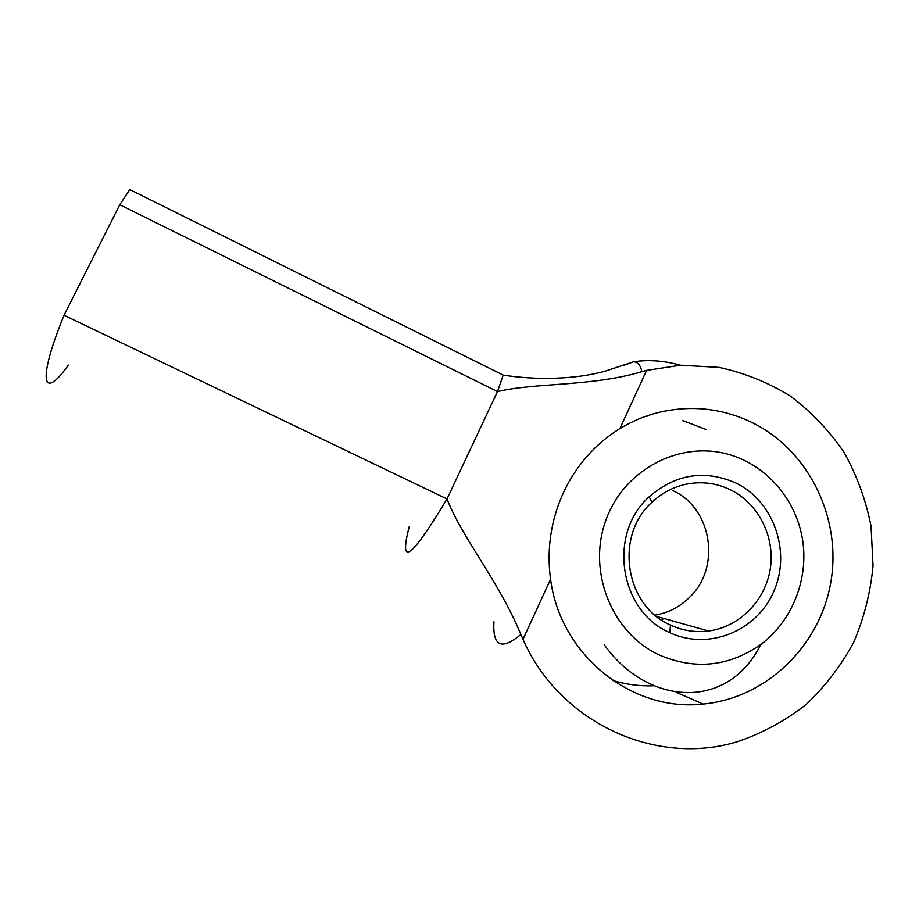 <?xml version="1.0" encoding="UTF-8"?>
<svg xmlns="http://www.w3.org/2000/svg" width="919" height="919" viewBox="0 0 919 919"><rect width="100%" height="100%" fill="white"/><g stroke="black" fill="none" stroke-linecap="round" stroke-linejoin="round"><path stroke-width="1.38" d="M753.419 423.199C809.547 451.551 841.988 518.994 830.765 582.589C819.794 646.195 766.101 698.233 703.115 704.069C631.79 712.317 560.199 654.914 550.584 579.28C542.21 518.902 570.09 459.132 619.865 428.622C632.146 421.189 645.149 415.767 658.889 412.378C691.812 404.739 723.322 408.346 753.419 423.199M706.562 429.678L682.679 420.557M647.056 416.284L645.735 416.318M612.847 680.519C626.333 684.552 640.049 686.298 654.018 685.769M550.584 579.28L522.98 639.302L520.889 634.501C498.707 580.854 462.165 538.074 447.013 498.96L497.478 391.586C535.237 382.522 591.641 386.715 641.83 371.678C640.577 365.268 637.82 361.96 633.559 361.776L622.887 365.682M641.83 371.678L646.643 370.38L619.865 428.622M522.98 639.302C559.303 722.541 655.58 766.825 737.486 741.69C762.299 733.236 785.102 720.898 805.871 704.701C825.078 686.596 840.988 665.838 853.602 642.438C864.078 617.959 870.557 592.433 873.05 565.863L871.051 526.208C865.916 500.108 856.922 475.514 844.09 452.447C829.237 430.701 811.397 411.953 790.57 396.215C768.387 382.557 744.585 372.942 719.175 367.393L680.439 365.234L646.643 370.38M493.962 621.784C492.515 646.367 501.498 650.595 520.889 634.501M503.221 375.101L129.809 189.567L119.757 204.742L497.478 391.586L503.221 375.101C535.857 380.225 575.053 379.604 605.437 371.092L633.559 361.776C648.665 359.524 664.288 360.685 680.439 365.234M119.757 204.742L64.043 315.251C36.875 381.844 42.573 401.477 68.374 365.119M64.043 315.251L447.013 498.96C411.184 558.706 398.57 567.999 409.185 526.84M736.28 483.199C774.051 501.717 791.374 552.089 773.752 591.549C756.693 631.284 708.227 650.87 669.756 632.628C619.303 611.388 607.493 533.663 649.147 496.811C675.798 473.894 704.839 469.356 736.28 483.199M730.731 489.942C716.579 483.061 701.76 481.142 686.298 484.164C673.294 486.944 661.829 492.986 651.916 502.314C614.283 535.662 624.943 605.862 670.537 625.104C682.714 630.698 695.384 632.663 708.549 631.008C739.462 626.976 765.401 600.601 770.283 568.815C775.268 537.041 758.669 503.773 730.731 489.942M660.91 619.636L664.357 618.602M672.972 490.62L674.362 491.332C712.03 509.608 720.714 566.954 690.318 596.58C680.462 606.62 668.687 612.824 655.006 615.167M659.061 654.902C694.913 670.204 728.824 666.734 760.829 644.472C792.04 621.164 808.582 579.705 802.689 540.51C796.739 501.326 768.766 467.369 732.202 455.502C683.012 439.167 625.196 467.691 606.287 519.12C586.793 570.308 611.227 632.72 659.061 654.902M676.2 692.294L703.115 704.069M670.537 625.104L669.756 632.628M651.916 502.314L649.147 496.811M656.522 616.408L708.549 631.008M604.22 644.678C646.608 704.781 726.998 712.294 760.829 644.472"/></g></svg>
